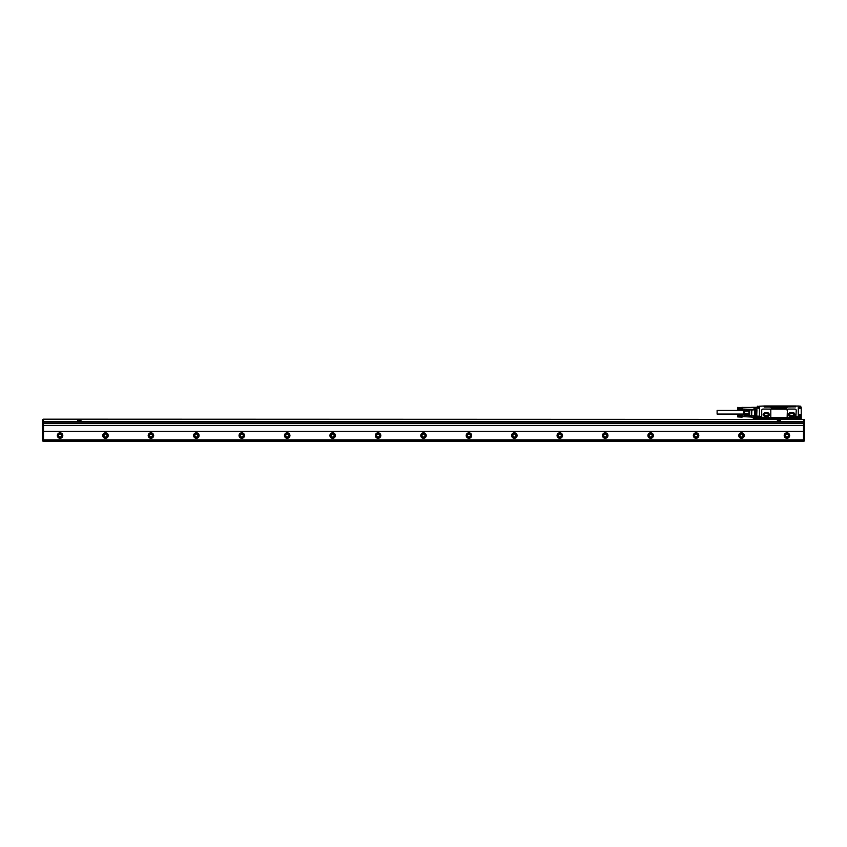 <?xml version="1.0" encoding="UTF-8"?>
<svg xmlns="http://www.w3.org/2000/svg" width="847" height="847" viewBox="0 0 847 847"><rect width="100%" height="100%" fill="white"/><g stroke="black" fill="none" stroke-linecap="round" stroke-linejoin="round"><path stroke-width="1.27" d="M767.17 415.665L765.349 415.665A1.027 1.027 0 0 1 764.333 414.638A1.027 1.027 0 0 1 765.349 413.622L767.17 413.622A1.027 1.027 0 0 1 768.197 414.638A1.027 1.027 0 0 1 767.17 415.665M764.428 412.828L768.293 412.934L769.203 414.532L768.293 416.343L764.238 416.343L763.316 414.532L764.428 412.828M767.403 416.682C770.039 415.326 770.039 413.961 767.403 412.595L765.127 412.595C762.491 413.961 762.491 415.326 765.127 416.682L767.403 416.682M787.403 417.37L787.159 416.597A1.366 1.366 0 0 0 788.525 417.963L769.447 417.963A1.366 1.366 0 0 0 770.802 416.597L770.802 410.414A1.366 1.366 0 0 0 769.447 409.059L770.156 409.26M770.156 417.762L763.083 417.963A1.366 1.366 0 0 1 761.718 416.597L761.718 410.414A1.366 1.366 0 0 1 763.083 409.059L787.943 409.186M770.601 409.704L770.802 410.414M770.601 417.306L770.802 416.597M800.648 416.819L800.563 418.28L797.472 418.28L797.472 417.592A1.228 1.228 0 0 0 795.915 416.417A1.228 1.228 0 0 0 795.015 417.592L787.943 417.825M787.403 409.641L787.159 416.597M795.333 406.878L795.788 406.009L798.287 406.009L800.563 406.189L801.018 407.238L798.287 407.555L798.287 416.915L800.563 416.915L800.563 418.047L797.249 417.592A0.995 0.995 0 0 0 796.244 416.597A0.995 0.995 0 0 0 795.248 417.592L795.015 418.28L761.58 418.28L795.015 418.28L795.333 417.592L795.333 418.28L770.399 418.28M794.74 406.878L770.802 407.058A1.133 1.133 0 0 0 771.945 408.19L786.027 408.19A1.133 1.133 0 0 0 787.159 407.058M770.802 407.058L764.449 407.058L763.994 406.009L759.357 406.189M795.248 406.878L795.248 405.967L795.788 406.74M764.449 406.878L795.111 406.878M764.079 405.967L764.079 406.867L764.079 405.967L795.248 405.967M757.176 407.227L757.409 406.189L757.324 407.651L759.357 407.651M763.994 406.009L757.409 406.422L757.409 407.555L759.452 407.672M759.473 407.735L759.452 416.576M798.573 407.651L798.287 416.915L800.743 416.915M800.786 406.422L798.605 406.189L800.563 406.422L800.563 407.555L798.52 407.672M795.788 406.009L798.605 406.189M759.452 407.756L759.452 417.126L751.871 417.137A0.911 0.911 0 0 1 751.585 417.095L751.871 409.821L749.373 409.821L753.999 409.821L751.585 410.054L751.585 417.095L749.616 416.438A0.911 0.911 0 0 1 749.002 415.581L749.002 414.003L744.587 414.003L744.587 409.281M795.333 417.592L797.154 417.592A0.911 0.911 0 0 0 796.244 416.682A0.911 0.911 0 0 0 795.333 417.592L761.358 417.592L761.58 418.28L761.358 417.592A0.995 0.995 0 0 0 759.801 416.766L759.452 416.968M759.452 417.126L759.452 418.28L753.544 418.28L753.311 417.687L753.311 419.18M777.662 418.28L795.471 418.28M797.154 419.18L797.249 417.592A0.995 0.995 0 0 0 796.244 416.597A0.995 0.995 0 0 0 795.248 417.592M757.186 407.322L751.871 407.322A0.911 0.911 0 0 0 751.585 407.375L751.607 407.439M753.999 409.821L753.999 407.322M756.953 409.736L756.72 415.411L756.498 409.736M755.81 409.736L756.043 415.411M756.265 409.736L755.81 415.189M755.588 409.736L755.355 415.411L755.164 409.736M754.455 409.736L754.677 415.411M754.91 409.736L754.476 415.189M798.52 418.28L798.52 419.18M759.452 417.296L759.452 417.592A0.911 0.911 0 0 1 760.352 416.682A0.911 0.911 0 0 1 761.262 417.592M761.58 417.592A1.228 1.228 0 0 0 759.674 416.576L759.801 416.766A0.995 0.995 0 0 1 761.358 417.592L761.262 418.28M759.494 417.317L759.674 418.28L753.311 418.503L798.287 418.503L798.287 419.18M798.52 418.46L801.241 418.46L801.018 417.529L801.018 418.683L798.52 418.683M801.241 407.46L801.241 414.416L799.653 414.416L799.653 416.819M801.241 417.751L801.241 414.416L799.653 414.416L801.018 415.019M801.241 416.788L801.241 418.619L798.52 418.746M759.452 417.455L753.544 417.455L753.311 418.047M753.311 417.687L759.452 418.047M801.241 418.587L798.52 418.778M799.875 414.776L799.875 416.819M749.203 410.054L749.002 409.482L749.203 410.054L751.66 409.821M744.365 409.482L744.005 414.617L744.587 415.189L744.587 414.003M744.587 413.421L749.002 413.421L749.002 414.003M749.002 413.421L749.002 411.049L744.587 411.049M789.902 412.775L793.703 412.891L794.645 414.532L793.703 416.385L789.7 416.385L788.758 414.532L789.902 412.775M790.791 413.622L792.612 413.622A1.027 1.027 0 0 1 793.628 414.638A1.027 1.027 0 0 1 792.612 415.665L790.791 415.665A1.027 1.027 0 0 1 789.775 414.638A1.027 1.027 0 0 1 790.791 413.622M796.339 417.095L796.159 418.09L796.339 417.095M760.447 417.095L760.267 418.09L760.447 417.095M737.801 415.146L742.12 414.924M737.801 415.21L742.12 415.083M737.801 415.284L742.12 415.157M737.801 415.358L742.12 415.242M737.801 415.443L742.12 415.337M737.917 416.47L742.12 416.576L737.801 416.375L742.12 416.353L737.801 416.163L742.12 416.121L737.801 415.951L742.12 415.432M751.384 417.031L742.12 416.576M737.801 416.565L742.12 416.671M737.801 416.65L742.12 416.766M737.801 416.724L742.12 416.851M737.801 416.798L742.12 417.137L737.684 416.915M737.917 415.538L742.226 415.633L742.12 414.966M744.365 414.977L742.12 415.019M737.801 415.739L742.12 415.655M737.917 415.771L742.12 415.771M737.801 415.951L742.12 415.888M737.917 416.004L742.12 416.004M737.801 416.163L742.12 416.121M737.917 416.237L742.12 416.237M737.801 416.375L742.12 416.353M737.801 407.608L742.12 407.481M737.801 407.672L742.12 407.545M737.801 407.735L742.12 407.619M737.801 407.82L742.12 407.703M737.801 407.905L742.12 407.799M737.917 408.921L742.12 409.027L737.801 408.826L742.12 408.815L737.801 408.625L742.12 408.582L737.801 408.413L742.12 407.894M753.999 409.482L742.12 409.027M737.801 409.016L742.12 409.133M737.801 409.101L742.12 409.228M737.801 409.186L742.12 409.302M737.801 409.323L742.226 409.376L737.801 409.26M737.684 409.26L737.917 407.322M737.917 408L742.226 408.095L742.12 407.322M737.801 408.201L742.12 408.116M737.917 408.222L742.12 408.222M737.801 408.413L742.12 408.349M737.917 408.466L742.12 408.466M737.801 408.625L742.12 408.582M737.917 408.699L742.12 408.699M737.801 408.826L742.12 408.815M743.454 410.414L717.113 410.414L717.113 414.045M737.684 416.798L737.917 414.871M743.454 411.208L743.825 414.501L743.454 411.208M801.061 415.549L801.061 416.459M760.034 417.01A0.667 0.667 0 0 0 759.77 417.92A0.667 0.667 0 0 0 760.68 418.185A0.667 0.667 0 0 0 760.945 417.275A0.667 0.667 0 0 0 760.034 417.01L760.68 418.185L760.034 417.01M795.926 417.01A0.667 0.667 0 0 0 795.661 417.92A0.667 0.667 0 0 0 796.572 418.185A0.667 0.667 0 0 0 796.836 417.275A0.667 0.667 0 0 0 795.926 417.01L796.572 418.185L795.926 417.01M749.002 415.189L744.587 415.189M801.061 416.915L801.061 415.094M792.834 416.682A2.043 2.043 0 0 0 794.878 414.638A2.043 2.043 0 0 0 792.834 412.595C795.471 413.961 795.471 415.326 792.834 416.682L790.569 416.682A2.043 2.043 0 0 1 788.525 414.638A2.043 2.043 0 0 1 790.569 412.595L792.834 412.595M749.002 413.865L749.002 410.604M749.002 410.414L749.002 411.049M749.69 409.821L749.616 416.438M749.002 410.467L744.587 410.467M790.569 412.595C787.932 413.961 787.932 415.326 790.569 416.682M797.154 418.725L753.311 418.725M795.915 416.417L796.244 410.414A1.366 1.366 0 0 0 794.878 409.059L788.525 409.059A1.366 1.366 0 0 0 787.159 410.414M43.483 431.409L803.517 431.409L803.517 425.501L43.483 425.501L43.483 441.213L803.517 441.213L803.517 439.858L43.483 439.858M803.517 431.409L803.517 439.858M43.483 421.912L42.35 422.134L42.35 419.413L803.517 419.413L803.517 421.912L43.483 421.912L43.483 419.18L804.65 419.413L804.65 440.991L42.35 440.991L42.35 422.367L43.483 422.367M803.517 421.912L804.65 422.134M803.517 425.501L803.517 422.134L43.483 422.134L43.483 425.501M62.794 435.538A2.721 2.721 0 0 1 60.063 438.27A2.721 2.721 0 0 1 57.342 435.538A2.721 2.721 0 0 1 60.063 432.817A2.721 2.721 0 0 1 62.794 435.538M108.225 435.538A2.721 2.721 0 0 1 105.494 438.27A2.721 2.721 0 0 1 102.773 435.538A2.721 2.721 0 0 1 105.494 432.817A2.721 2.721 0 0 1 108.225 435.538M153.656 435.538A2.721 2.721 0 0 1 150.925 438.27A2.721 2.721 0 0 1 148.204 435.538A2.721 2.721 0 0 1 150.925 432.817A2.721 2.721 0 0 1 153.656 435.538M199.077 435.538A2.721 2.721 0 0 1 196.356 438.27A2.721 2.721 0 0 1 193.624 435.538A2.721 2.721 0 0 1 196.356 432.817A2.721 2.721 0 0 1 199.077 435.538M244.508 435.538A2.721 2.721 0 0 1 241.787 438.27A2.721 2.721 0 0 1 239.055 435.538A2.721 2.721 0 0 1 241.787 432.817A2.721 2.721 0 0 1 244.508 435.538M289.939 435.538A2.721 2.721 0 0 1 287.218 438.27A2.721 2.721 0 0 1 284.486 435.538A2.721 2.721 0 0 1 287.218 432.817A2.721 2.721 0 0 1 289.939 435.538M335.37 435.538A2.721 2.721 0 0 1 332.638 438.27A2.721 2.721 0 0 1 329.917 435.538A2.721 2.721 0 0 1 332.638 432.817A2.721 2.721 0 0 1 335.37 435.538M380.801 435.538A2.721 2.721 0 0 1 378.069 438.27A2.721 2.721 0 0 1 375.348 435.538A2.721 2.721 0 0 1 378.069 432.817A2.721 2.721 0 0 1 380.801 435.538M426.221 435.538A2.721 2.721 0 0 1 423.5 438.27A2.721 2.721 0 0 1 420.779 435.538A2.721 2.721 0 0 1 423.5 432.817A2.721 2.721 0 0 1 426.221 435.538M471.652 435.538A2.721 2.721 0 0 1 468.931 438.27A2.721 2.721 0 0 1 466.199 435.538A2.721 2.721 0 0 1 468.931 432.817A2.721 2.721 0 0 1 471.652 435.538M517.083 435.538A2.721 2.721 0 0 1 514.362 438.27A2.721 2.721 0 0 1 511.63 435.538A2.721 2.721 0 0 1 514.362 432.817A2.721 2.721 0 0 1 517.083 435.538M562.514 435.538A2.721 2.721 0 0 1 559.782 438.27A2.721 2.721 0 0 1 557.061 435.538A2.721 2.721 0 0 1 559.782 432.817A2.721 2.721 0 0 1 562.514 435.538M607.945 435.538A2.721 2.721 0 0 1 605.213 438.27A2.721 2.721 0 0 1 602.492 435.538A2.721 2.721 0 0 1 605.213 432.817A2.721 2.721 0 0 1 607.945 435.538M653.376 435.538A2.721 2.721 0 0 1 650.644 438.27A2.721 2.721 0 0 1 647.923 435.538A2.721 2.721 0 0 1 650.644 432.817A2.721 2.721 0 0 1 653.376 435.538M698.796 435.538A2.721 2.721 0 0 1 696.075 438.27A2.721 2.721 0 0 1 693.344 435.538A2.721 2.721 0 0 1 696.075 432.817A2.721 2.721 0 0 1 698.796 435.538M744.227 435.538A2.721 2.721 0 0 1 741.506 438.27A2.721 2.721 0 0 1 738.775 435.538A2.721 2.721 0 0 1 741.506 432.817A2.721 2.721 0 0 1 744.227 435.538M789.658 435.538A2.721 2.721 0 0 1 786.937 438.27A2.721 2.721 0 0 1 784.206 435.538A2.721 2.721 0 0 1 786.937 432.817A2.721 2.721 0 0 1 789.658 435.538M77.786 419.413L77.786 421.679L80.963 421.679L80.963 419.413M777.398 419.413L777.398 421.679L780.574 421.679L780.574 419.413M803.517 423.595L43.483 423.595M62.562 435.538A2.499 2.499 0 0 0 60.063 433.039A2.499 2.499 0 0 0 57.564 435.538A2.499 2.499 0 0 0 60.063 438.037A2.499 2.499 0 0 0 62.562 435.538M107.993 435.538A2.499 2.499 0 0 0 105.494 433.039A2.499 2.499 0 0 0 102.995 435.538A2.499 2.499 0 0 0 105.494 438.037A2.499 2.499 0 0 0 107.993 435.538M153.423 435.538A2.499 2.499 0 0 0 150.925 433.039A2.499 2.499 0 0 0 148.426 435.538A2.499 2.499 0 0 0 150.925 438.037A2.499 2.499 0 0 0 153.423 435.538M198.854 435.538A2.499 2.499 0 0 0 196.356 433.039A2.499 2.499 0 0 0 193.857 435.538A2.499 2.499 0 0 0 196.356 438.037A2.499 2.499 0 0 0 198.854 435.538M244.285 435.538A2.499 2.499 0 0 0 241.787 433.039A2.499 2.499 0 0 0 239.288 435.538A2.499 2.499 0 0 0 241.787 438.037A2.499 2.499 0 0 0 244.285 435.538M289.716 435.538A2.499 2.499 0 0 0 287.218 433.039A2.499 2.499 0 0 0 284.719 435.538A2.499 2.499 0 0 0 287.218 438.037A2.499 2.499 0 0 0 289.716 435.538M335.137 435.538A2.499 2.499 0 0 0 332.638 433.039A2.499 2.499 0 0 0 330.139 435.538A2.499 2.499 0 0 0 332.638 438.037A2.499 2.499 0 0 0 335.137 435.538M380.568 435.538A2.499 2.499 0 0 0 378.069 433.039A2.499 2.499 0 0 0 375.57 435.538A2.499 2.499 0 0 0 378.069 438.037A2.499 2.499 0 0 0 380.568 435.538M425.999 435.538A2.499 2.499 0 0 0 423.5 433.039A2.499 2.499 0 0 0 421.001 435.538A2.499 2.499 0 0 0 423.5 438.037A2.499 2.499 0 0 0 425.999 435.538M471.43 435.538A2.499 2.499 0 0 0 468.931 433.039A2.499 2.499 0 0 0 466.432 435.538A2.499 2.499 0 0 0 468.931 438.037A2.499 2.499 0 0 0 471.43 435.538M516.861 435.538A2.499 2.499 0 0 0 514.362 433.039A2.499 2.499 0 0 0 511.863 435.538A2.499 2.499 0 0 0 514.362 438.037A2.499 2.499 0 0 0 516.861 435.538M562.281 435.538A2.499 2.499 0 0 0 559.782 433.039A2.499 2.499 0 0 0 557.284 435.538A2.499 2.499 0 0 0 559.782 438.037A2.499 2.499 0 0 0 562.281 435.538M607.712 435.538A2.499 2.499 0 0 0 605.213 433.039A2.499 2.499 0 0 0 602.715 435.538A2.499 2.499 0 0 0 605.213 438.037A2.499 2.499 0 0 0 607.712 435.538M653.143 435.538A2.499 2.499 0 0 0 650.644 433.039A2.499 2.499 0 0 0 648.146 435.538A2.499 2.499 0 0 0 650.644 438.037A2.499 2.499 0 0 0 653.143 435.538M698.574 435.538A2.499 2.499 0 0 0 696.075 433.039A2.499 2.499 0 0 0 693.577 435.538A2.499 2.499 0 0 0 696.075 438.037A2.499 2.499 0 0 0 698.574 435.538M744.005 435.538A2.499 2.499 0 0 0 741.506 433.039A2.499 2.499 0 0 0 739.008 435.538A2.499 2.499 0 0 0 741.506 438.037A2.499 2.499 0 0 0 744.005 435.538M789.436 435.538A2.499 2.499 0 0 0 786.937 433.039A2.499 2.499 0 0 0 784.438 435.538A2.499 2.499 0 0 0 786.937 438.037A2.499 2.499 0 0 0 789.436 435.538M58.475 435.538C59.534 433.484 60.592 433.484 61.662 435.538C60.592 437.592 59.534 437.592 58.475 435.538M103.906 435.538C104.964 433.484 106.023 433.484 107.082 435.538C106.023 437.592 104.964 437.592 103.906 435.538M149.337 435.538C150.395 433.484 151.454 433.484 152.513 435.538C151.454 437.592 150.395 437.592 149.337 435.538M194.768 435.538C195.826 433.484 196.885 433.484 197.944 435.538C196.885 437.592 195.826 437.592 194.768 435.538M240.199 435.538C241.257 433.484 242.316 433.484 243.375 435.538C242.316 437.592 241.257 437.592 240.199 435.538M285.619 435.538C286.678 433.484 287.747 433.484 288.806 435.538C287.747 437.592 286.678 437.592 285.619 435.538M331.05 435.538C332.109 433.484 333.167 433.484 334.237 435.538C333.167 437.592 332.109 437.592 331.05 435.538M376.481 435.538C377.54 433.484 378.598 433.484 379.657 435.538C378.598 437.592 377.54 437.592 376.481 435.538M421.912 435.538C422.971 433.484 424.029 433.484 425.088 435.538C424.029 437.592 422.971 437.592 421.912 435.538M467.343 435.538C468.402 433.484 469.46 433.484 470.519 435.538C469.46 437.592 468.402 437.592 467.343 435.538M512.763 435.538C513.833 433.484 514.891 433.484 515.95 435.538C514.891 437.592 513.833 437.592 512.763 435.538M558.194 435.538C559.253 433.484 560.322 433.484 561.381 435.538C560.322 437.592 559.253 437.592 558.194 435.538M603.625 435.538C604.684 433.484 605.743 433.484 606.801 435.538C605.743 437.592 604.684 437.592 603.625 435.538M649.056 435.538C650.115 433.484 651.174 433.484 652.232 435.538C651.174 437.592 650.115 437.592 649.056 435.538M694.487 435.538C695.546 433.484 696.605 433.484 697.663 435.538C696.605 437.592 695.546 437.592 694.487 435.538M739.918 435.538C740.977 433.484 742.036 433.484 743.094 435.538C742.036 437.592 740.977 437.592 739.918 435.538M785.338 435.538C786.408 433.484 787.466 433.484 788.525 435.538C787.466 437.592 786.408 437.592 785.338 435.538M78.697 421.287L80.052 421.287L79.459 419.699L78.697 421.287M778.308 421.287L779.663 421.287L779.071 419.699L778.308 421.287M764.534 406.878L764.534 405.967M759.452 416.226L749.002 415.581M759.452 408.233L753.999 408.233M801.018 417.529L801.018 416.989M801.241 408.603L801.241 414.416M760.638 418.1A0.582 0.582 0 0 0 760.86 417.317A0.582 0.582 0 0 0 760.077 417.084A0.582 0.582 0 0 0 759.844 417.867A0.582 0.582 0 0 0 760.638 418.1M796.519 418.1A0.582 0.582 0 0 0 796.752 417.317A0.582 0.582 0 0 0 795.968 417.084A0.582 0.582 0 0 0 795.735 417.867A0.582 0.582 0 0 0 796.519 418.1M749.14 413.241L749.14 411.229M799.875 416.099L798.52 416.099M801.018 407.238L801.018 408.603L798.52 408.603M795.704 406.867L795.704 405.967M803.517 440.768L804.65 440.768M803.517 422.367L804.65 422.367M780.574 421.679L804.65 421.679M803.517 419.636L804.65 419.636M42.35 421.679L77.786 421.679M80.963 421.679L777.387 421.679M42.35 419.636L43.483 419.636M42.35 440.768L43.483 440.768M743.454 414.056L717.113 414.056M753.999 407.439L742.226 407.439M799.875 414.977L800.997 414.977"/></g></svg>
